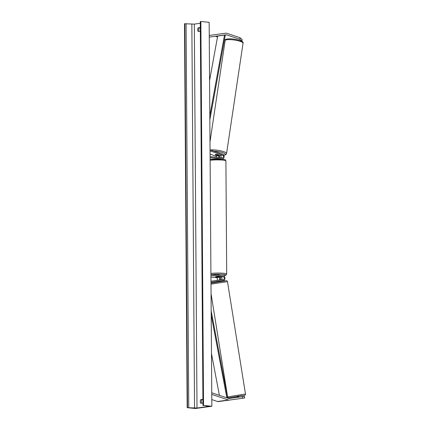 <?xml version="1.0" encoding="UTF-8"?>
<svg xmlns="http://www.w3.org/2000/svg" width="430" height="430" viewBox="0 0 430 430"><rect width="100%" height="100%" fill="white"/><g stroke="black" fill="none" stroke-linecap="round" stroke-linejoin="round"><path stroke-width="0.64" d="M240.058 37.722L242.16 39.544L241.961 41.113L239.859 39.297L240.058 37.722L226.739 33.266A3.257 2.397 82.2 0 0 226.32 33.174A3.257 2.397 82.2 0 0 225.9 33.18L209.254 35.459M217.505 36.959L215.624 36.33A1.629 1.199 82.2 0 0 215.414 36.287A1.629 1.199 82.2 0 0 215.204 36.287M239.859 39.297L226.54 34.835A1.629 1.199 82.2 0 0 226.33 34.792A1.629 1.199 82.2 0 0 226.121 34.792L209.265 37.104M241.961 41.113L241.536 41.172M225.621 39.678L224.525 39.307M242.574 398.271L244.665 397.987L244.444 396.374L242.353 396.659L242.574 398.271L229.303 400.094A3.257 2.397 -97.8 0 1 228.884 400.099A3.257 2.397 -97.8 0 1 228.464 400.007L211.764 394.412M229.303 400.094L218.386 401.588A3.257 2.397 -97.8 0 1 217.967 401.593A3.257 2.397 -97.8 0 1 217.548 401.502L211.797 399.577M242.353 396.659L229.082 398.476A1.629 1.199 -97.8 0 1 228.873 398.481A1.629 1.199 -97.8 0 1 228.663 398.438L211.748 392.773M210.926 274.464L223.181 275.684A2.44 1.795 -97.8 0 1 224.998 278.076A2.44 1.795 -97.8 0 1 223.53 280.527L210.979 282.247M210.931 275.474L223.186 276.694A1.424 1.048 -97.8 0 1 224.25 278.086A1.424 1.048 -97.8 0 1 223.39 279.516L210.974 281.22M219.15 280.048A1.424 1.048 82.2 0 0 219.725 278.522A1.424 1.048 82.2 0 0 218.682 277.307L215.629 276.963L217.849 276.71L220.869 277.011A1.424 1.048 -97.8 0 1 221.928 278.409A1.424 1.048 -97.8 0 1 221.068 279.839M210.942 277.087L216.365 277.629A1.424 1.048 -97.8 0 1 217.424 279.022A1.424 1.048 -97.8 0 1 216.564 280.451M220.332 279.935A2.44 1.795 82.2 0 0 219.778 276.904M220.869 157.729A1.424 1.048 82.2 0 0 220.203 155.402L217.403 154.467A2.037 0.473 -172.8 0 0 215.715 154.418A2.037 0.473 -172.8 0 0 215.183 154.66A2.037 0.473 -172.8 0 0 215.215 154.762L218.015 155.703A1.424 1.048 -97.8 0 1 218.87 157.53M210.109 157.67L222.364 158.885A2.44 1.795 82.2 0 0 222.681 158.88A2.44 1.795 82.2 0 0 224.159 156.644A2.44 1.795 82.2 0 0 222.643 154.107L210.055 149.887M210.103 156.66L222.358 157.875A1.424 1.048 82.2 0 0 222.541 157.875A1.424 1.048 82.2 0 0 223.406 156.568A1.424 1.048 82.2 0 0 222.52 155.085L210.06 150.914M216.57 157.299A1.424 1.048 82.2 0 0 215.699 156.02L210.082 154.139M210.119 159.283L210.824 159.353M218.01 159.003L215.086 159.035M219.015 155.359A2.44 1.795 -97.8 0 1 219.639 157.606M219.687 275.334L219.015 274.942L216.134 274.98M219.698 276.936L215.629 276.974L219.698 276.925M217.096 154.429L217.085 154.472A2.037 0.419 -171.5 0 0 215.715 154.418M219.23 155.079L219.214 155.187A2.037 0.419 -171.5 0 1 219.214 155.214A2.037 0.419 -171.5 0 1 218.693 155.413A2.037 0.419 -171.5 0 1 217.317 155.354L215.188 154.644A2.037 0.419 -171.5 0 0 215.188 154.644M217.085 154.472L219.214 155.187M199.101 31.342A2.542 1.693 95.7 0 1 199.23 27.934L200.321 27.783M211.845 406.259L209.163 22.322L200.864 21.5L203.541 405.431L211.845 406.259L195.467 408.5L187.168 407.678L184.486 23.741L194.322 24.107L200.289 23.29M202.917 399.594L201.826 399.739A2.542 1.693 -84.3 0 0 201.697 403.152M200.348 31.17L198.203 31.465A2.542 1.693 95.7 0 1 198.176 27.826L200.321 27.536M187.168 407.678L197.004 408.038L208.195 406.506L208.668 406.361L208.174 406.216L203.541 405.431M202.917 399.341L200.772 399.637A2.542 1.693 -84.3 0 0 200.799 403.275L202.939 402.98M202.96 405.554L200.278 21.624L200.864 21.5M198.176 27.826L199.23 27.934M200.772 399.637L201.826 399.739M236.758 397.427L236.704 397.11L238.822 396.82L238.876 397.137L238.731 396.218L234.71 396.863L234.807 397.471M216.263 281.774L216.328 282.182M217.972 280.258L220.09 279.968M218.134 281.263L220.251 280.973M217.967 280.215L216.591 280.451M238.822 396.82L236.704 397.11M209.819 115.702L224.498 35.115L217.671 36.05L209.571 80.528M224.498 35.115L225.229 35.432L209.845 119.889M219.386 395.331L211.474 353.541M226.857 397.831L211.211 315.142M227.674 398.105L211.178 310.954M226.54 34.835L215.624 36.33M228.464 400.007L217.548 401.502M223.186 276.694L220.869 277.011M218.682 277.307L216.365 277.629M222.364 158.885L220.837 159.095M222.52 155.085L220.203 155.402M218.015 155.703L215.699 156.02M210.119 159.46L222.342 159.213C227.18 160.153 224.788 159.535 225.906 160.901A9.057 1.064 179.6 0 0 222.923 160.132A9.057 1.064 179.6 0 0 210.125 160.293M223.471 275.743A8.036 0.946 179.6 0 0 223.041 274.394A8.036 0.946 179.6 0 0 211.678 274.539M210.915 273.453A9.057 1.064 -0.4 0 1 223.713 273.292A9.057 1.064 -0.4 0 1 226.696 274.055L226.115 275.082L223.503 275.754M210.119 159.482A8.036 0.946 -0.4 0 1 222.235 159.213M225.132 40.549C225.309 39.555 226.304 39.006 228.12 38.904C233.608 38.415 244.509 40.872 243.047 43.226A9.057 1.87 -171.5 0 0 237.451 40.614A9.057 1.87 -171.5 0 0 227.465 39.667A9.057 1.87 -171.5 0 0 225.132 40.549L210.001 141.846M223.74 155.069A8.036 1.661 -171.5 0 0 223.562 152.935A8.036 1.661 -171.5 0 0 213.758 151.129M210.404 150.005A9.057 1.87 8.5 0 1 210.99 149.941A9.057 1.87 8.5 0 1 220.977 150.887A9.057 1.87 8.5 0 1 226.567 153.494C226.395 154.488 225.401 155.036 223.584 155.139M197.004 408.038L194.322 24.107M208.195 406.506L208.195 406.221M187.518 407.629L184.835 23.693M203.197 405.479L200.514 21.548M194.537 408.086L191.855 24.15M188.749 407.608L186.066 23.671M242.584 395.74L242.611 395.734C246.342 394.982 244.493 395.251 245.24 394.966L245.498 394.106L243.923 394.229L227.62 396.971L228.05 397.653L228.948 397.836L242.069 395.535L242.584 395.74M210.99 284.144L227.47 281.623L245.498 394.106M224.229 281.252L223.718 281.048L212.506 282.854M222.681 158.88L221.031 159.105M225.906 160.901L226.696 274.055M243.047 43.226L226.567 153.494M210.985 283.16L225.18 280.854C227.604 280.462 226.916 281.08 227.47 281.623M227.62 396.971L211.06 293.674M220.343 281.542L220.257 280.973"/></g></svg>
